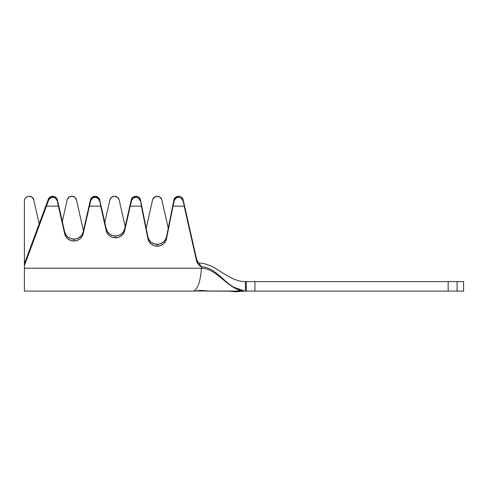 <?xml version="1.0" encoding="UTF-8"?>
<svg xmlns="http://www.w3.org/2000/svg" width="488" height="488" viewBox="0 0 488 488"><rect width="100%" height="100%" fill="white"/><g stroke="black" fill="none" stroke-linecap="round" stroke-linejoin="round"><path stroke-width="0.73" d="M245.415 291.098L245.421 281.613C227.591 281.613 215.891 263.087 198.836 263.087L201.562 266.912L201.483 268.223C217.337 268.15 228.841 291.171 245.421 291.098C228.414 291.098 217.831 266.912 201.562 266.912L198.28 264.313L196.481 260.574L184.177 206.156L173.033 206.156L166.512 238.681L165.347 241.658L163.23 244.073L160.406 245.647L157.203 246.19L154.001 245.647L151.176 244.073L149.06 241.658L147.894 238.681L141.374 206.156L130.235 206.156L124.727 230.531L123.519 233.429L121.402 235.771L118.614 237.29L115.467 237.821L112.319 237.29L109.526 235.771L107.409 233.429L106.201 230.531L100.699 206.156L89.438 206.156L83.173 233.703L81.966 236.601L79.849 238.937L77.061 240.456L73.914 240.981L70.772 240.456L67.984 238.937L65.868 236.601L64.66 233.703L58.395 206.156L46.452 206.156L24.4 265.57L24.4 200.891A4.746 4.648 180 0 1 29.146 196.243L27.328 196.597L25.791 197.603L24.76 199.11L24.4 200.891L24.4 263.709L48.306 199.299L50.172 196.999L53.07 196.249L54.552 196.585L56.828 198.494L64.66 231.843L65.868 234.74L67.984 237.076L70.772 238.595L73.914 239.12A9.486 9.303 180 0 0 83.173 231.843L83.173 233.703A9.486 9.303 0 0 1 73.914 240.981L73.914 239.12L77.061 238.595L79.849 237.076L81.966 234.74L83.173 231.843L90.439 199.879L92.104 197.262L95.075 196.243L98.039 197.268L99.698 199.885L106.201 228.671L107.409 231.568L109.526 233.911L112.319 235.436L115.467 235.96A9.486 9.303 180 0 0 124.727 228.671L124.727 230.531A9.486 9.303 0 0 1 115.467 237.821L115.467 235.96L118.614 235.436L121.402 233.911L123.519 231.568L124.727 228.671L131.229 199.885L132.913 197.25L135.914 196.243L138.897 197.317L140.513 199.995L147.894 236.826L149.06 239.797L151.176 242.213L154.001 243.786L157.203 244.329A9.486 9.303 180 0 0 166.512 236.826L166.512 238.681A9.486 9.303 0 0 1 157.203 246.19L157.203 244.329L160.406 243.786L163.23 242.213L165.347 239.797L166.512 236.826L173.893 199.995L175.509 197.317L178.492 196.243L180.078 196.493L181.493 197.25L183.177 199.885L196.481 258.719L197.359 261.056L198.836 263.087C215.891 263.087 227.591 281.613 245.421 281.613L246.287 281.613L246.287 291.098L245.421 291.098L245.421 281.613L248.959 281.613M67.198 199.885A4.746 4.648 180 0 1 71.828 196.243L68.863 197.268L67.198 199.885L62.312 221.515L67.198 199.885M109.885 199.885A4.746 4.648 180 0 1 114.515 196.243L111.551 197.268L109.885 199.885L104.792 222.424L109.885 199.885M152.573 199.885A4.746 4.648 180 0 1 157.203 196.243L154.232 197.268L152.573 199.885L146.168 228.213L152.573 199.885M253.449 291.098L448.149 291.098L448.149 281.613L254.913 281.613L254.913 291.098L449.527 291.098M454.218 281.613L463.6 281.613L463.6 291.098L457.091 291.098L457.091 281.613L463.6 281.613L463.6 291.098L448.149 291.098L448.149 281.613L449.527 281.613M253.449 281.613L457.091 281.613L457.091 291.098L454.218 291.098M242.383 291.269L193.76 290.976C197.847 288.89 200.422 281.301 201.483 268.223C200.422 281.301 197.847 288.89 193.76 290.976L245.421 291.098C228.841 291.171 217.337 268.15 201.483 268.223L201.562 266.912C217.831 266.912 228.414 291.098 245.421 291.098L248.959 291.098M242.322 291.269L243.189 291.196M193.76 290.976L192.949 291.098L193.76 290.976M245.421 291.098L238.345 290.348C238.553 290.287 239.279 290.879 245.421 291.098M24.4 263.709L48.306 199.299L48.306 200.586L50.172 198.012L53.07 197.183L55.845 198.421L57.395 201.233L57.395 199.879L64.66 231.843L64.66 233.703L64.66 231.843A9.486 9.303 180 0 0 73.914 239.12L73.914 240.981A9.486 9.303 0 0 1 64.66 233.703L58.395 206.156L57.395 199.879A4.746 4.648 180 0 0 48.306 199.299L48.306 200.586L46.452 206.156L58.395 206.156L57.395 201.233L55.845 198.421L54.552 197.555L51.557 197.341L49.05 199.135L24.4 265.57L24.4 263.709L24.4 268.223L201.483 268.223L24.4 268.223L24.4 291.098L192.949 291.098M168.238 228.207L161.833 199.885L160.174 197.262L157.203 196.243A4.746 4.648 180 0 1 161.833 199.885L168.238 228.207M125.19 226.621L119.145 199.885L117.486 197.268L114.515 196.243A4.746 4.648 180 0 1 119.145 199.885L125.19 226.621M83.43 230.726L76.457 199.885L74.798 197.268L71.828 196.243A4.746 4.648 180 0 1 76.457 199.885L83.43 230.726M39.193 223.858L33.776 199.885L32.11 197.268L29.146 196.243A4.746 4.648 180 0 1 33.776 199.885L39.193 223.858M198.836 263.087L201.562 266.912A9.486 9.303 0 0 1 196.481 260.574L196.481 258.719A9.486 9.303 180 0 0 198.836 263.087M24.4 265.57L24.4 291.098M99.698 201.239L99.101 199.623L96.648 197.463L93.501 197.463L91.043 199.616L89.438 206.156L100.699 206.156L99.698 199.885L106.201 228.671A9.486 9.303 180 0 0 115.467 235.96L115.467 237.821A9.486 9.303 0 0 1 106.201 230.531L106.201 228.671L106.201 230.531L100.699 206.156L99.698 199.885A4.746 4.648 180 0 0 90.439 199.879L90.439 201.233L92.104 198.311L95.075 197.17L98.039 198.317L99.698 201.239M140.513 201.361L138.897 198.372L135.914 197.17L134.328 197.451L131.839 199.604L130.235 206.156L141.374 206.156L140.513 199.995L147.894 236.826A9.486 9.303 180 0 0 157.203 244.329L157.203 246.19A9.486 9.303 0 0 1 147.894 238.681L147.894 236.826L147.894 238.681L141.374 206.156L140.513 199.995A4.746 4.648 180 0 0 131.229 199.885L131.229 201.239L132.913 198.293L135.914 197.17L138.897 198.372L140.513 201.361M183.177 201.233L181.493 198.293L178.492 197.17L176.906 197.494L174.466 199.714L173.033 206.156L184.177 206.156L183.177 199.885A4.746 4.648 180 0 0 173.893 199.995L173.893 201.361L175.509 198.372L178.492 197.17L181.493 198.293L183.177 201.233L183.177 199.885L196.481 258.719L196.481 260.574L183.177 201.233M173.033 206.156L166.512 238.681L166.512 236.826L173.893 199.995L173.033 206.156M130.235 206.156L124.727 230.531L124.727 228.671L131.229 199.885L130.235 206.156M89.438 206.156L83.173 233.703L83.173 231.843L90.439 199.879L89.438 206.156M246.287 281.613L254.913 281.613L254.913 291.098L246.287 291.098L246.287 281.613M228.756 283.772L232.831 286.785L244.567 291.08M241.572 291.348L236.216 291.757L227.457 291.074L210.017 291.092L201.391 290.427L193.004 291.098"/></g></svg>
